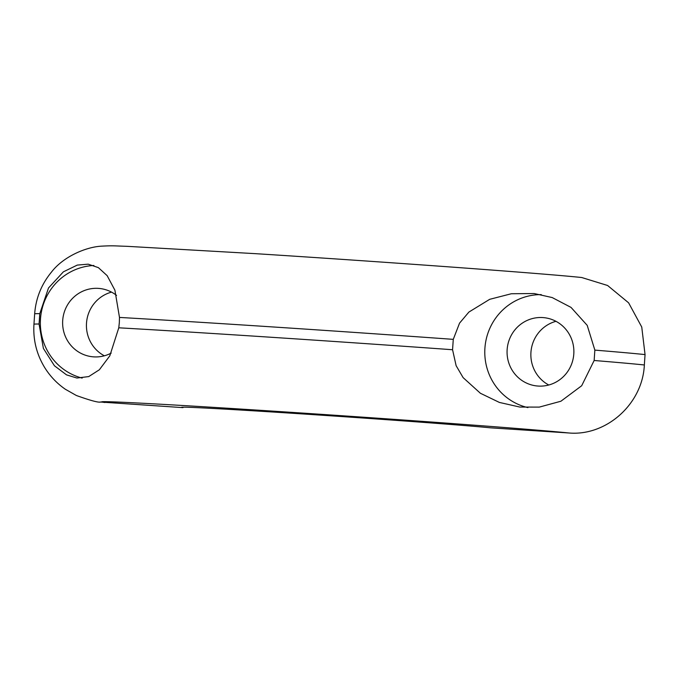 <?xml version="1.0" encoding="UTF-8"?>
<svg xmlns="http://www.w3.org/2000/svg" width="679" height="679" viewBox="0 0 679 679"><rect width="100%" height="100%" fill="white"/><g stroke="black" fill="none" stroke-linecap="round" stroke-linejoin="round"><path stroke-width="1.02" d="M183.449 407.179L182.948 407.629A159.141 1.664 -176.1 0 1 181.556 407.29A159.141 1.664 -176.1 0 1 315.149 414.767A159.141 1.664 -176.1 0 1 490.544 427.829L568.569 432.956C606.305 436.453 642.665 403.895 644.346 364.971A312.043 3.268 -176.1 0 0 594.15 360.49L594.855 350.118L587.208 325.36L571.031 307.4L552.205 297.563L534.169 293.532L511.355 293.744L489.695 299.32L468.892 312.068L459.539 323.153L453.275 339.356L452.562 349.736L456.127 365.684L463.12 377.626L480.392 393.26L499.371 402.426L519.817 407.052L539.313 407.103L560.896 401.238L581.682 385.74L594.15 360.49M39.781 313.656L39.068 324.027L43.388 348.412L54.447 365.786L66.525 374.867L76.914 378.033L88.728 376.582L99.363 369.766L109.803 355.838L118.783 327.804L119.326 322.627L119.487 317.433L114.912 290.222L107.155 275.657L98.379 267.636L88.211 264.165L77.287 265.082L63.393 271.821L48.506 287.981L39.781 313.656A312.043 3.268 -176.1 0 0 34.654 313.893C35.851 298.191 41.453 284.272 51.451 272.118C63.427 256.424 86.513 246.766 101.986 246.137C113.571 245.484 115.965 246.027 126.608 246.299L255.881 253.691C380.333 261.593 539.932 273.162 581.716 277.516L607.586 285.486L628.618 302.834L641.748 327.04L645.05 354.591L644.346 364.971M555.965 321.32A34.323 33.398 -83.6 0 0 531.08 350.754A34.323 33.398 -83.6 0 0 548.776 385.001M182.948 407.629L100.085 402.01M573.797 354.005A34.323 33.398 -83.6 0 0 544.32 317.704A34.323 33.398 -83.6 0 0 507.281 348.072A34.323 33.398 -83.6 0 0 536.622 385.927A34.323 33.398 -83.6 0 0 573.797 354.005M111.526 292.123A34.323 33.398 -83.6 0 0 86.649 321.557A34.323 33.398 -83.6 0 0 104.345 355.804M541.282 294.627A57.206 55.67 -83.6 0 0 485.188 345.255A57.206 55.67 -83.6 0 0 527.914 407.604M93.88 265.489A57.206 55.67 -83.6 0 0 40.664 316.889A57.206 55.67 -83.6 0 0 82.167 378.093M116.55 295.407A34.323 33.398 -83.6 0 0 99.881 288.516A34.323 33.398 -83.6 0 0 62.841 318.875A34.323 33.398 -83.6 0 0 92.191 356.73A34.323 33.398 -83.6 0 0 111.212 353.097M453.275 339.356A312.043 3.268 -176.1 0 0 119.487 317.433M645.05 354.591A312.043 3.268 -176.1 0 0 594.855 350.118M452.562 349.736A312.043 3.268 -176.1 0 0 118.783 327.804M39.068 324.027A312.043 3.268 -176.1 0 0 33.95 324.273C32.999 339.984 36.658 354.54 44.916 367.933C50.305 376.472 57.129 383.584 65.388 389.279L76.379 395.501C90.231 400.457 98.277 402.647 100.509 402.07M568.569 432.956A239.229 2.504 -176.1 0 0 285.579 411.958A239.229 2.504 -176.1 0 0 104.922 402.503M33.95 324.273L34.654 313.893"/></g></svg>
